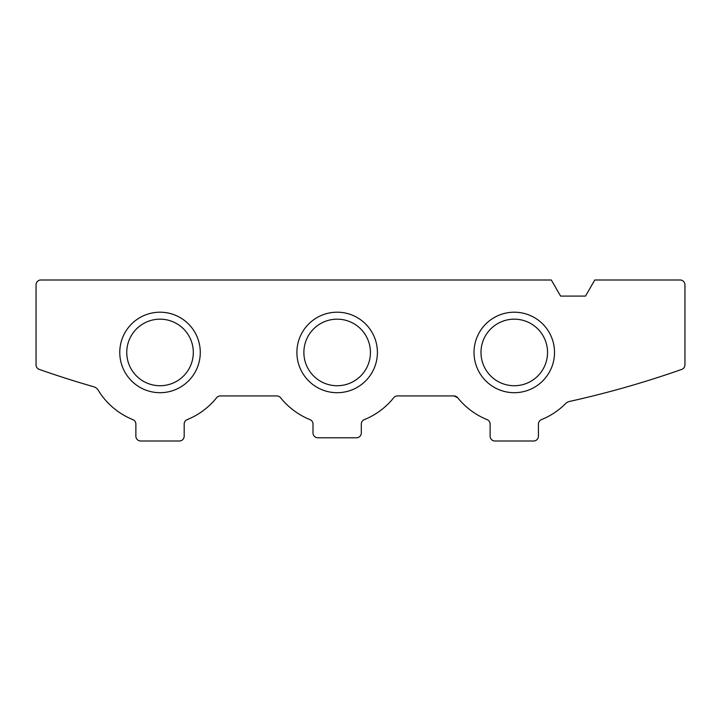 <?xml version="1.0" encoding="UTF-8"?>
<svg xmlns="http://www.w3.org/2000/svg" width="721" height="721" viewBox="0 0 721 721"><rect width="100%" height="100%" fill="white"/><g stroke="black" fill="none" stroke-linecap="round" stroke-linejoin="round"><path stroke-width="1.08" d="M457.709 397.74C460.007 400.615 460.007 400.615 457.709 397.74C460.007 400.615 460.007 400.615 457.709 397.74C460.007 400.615 460.007 400.615 457.709 397.74C460.007 400.615 460.007 400.615 457.709 397.74A72.461 72.461 0 0 0 487.099 419.622A4.831 4.831 0 0 1 490.118 424.101L490.118 436.178A4.831 4.831 0 0 0 494.948 441.009L533.594 441.009A4.831 4.831 0 0 0 538.425 436.178L538.425 424.101A4.831 4.831 0 0 1 541.444 419.622A72.461 72.461 0 0 0 565.877 403.318A8.048 8.048 0 0 1 569.067 401.543A966.104 966.104 0 0 0 681.444 369.494A4.831 4.831 0 0 0 684.95 364.844L684.95 284.822A4.831 4.831 0 0 0 680.119 279.991L594.78 279.991L585.488 296.097L560.605 296.097L551.304 279.991L40.881 279.991A4.831 4.831 0 0 0 36.05 284.822L36.05 364.844A4.831 4.831 0 0 0 39.412 369.449A966.104 966.104 0 0 0 93.883 386.807A8.048 8.048 0 0 1 98.759 391.124A72.461 72.461 0 0 0 132.862 419.622A4.831 4.831 0 0 1 135.881 424.101L135.881 436.178A4.831 4.831 0 0 0 140.712 441.009L179.358 441.009A4.831 4.831 0 0 0 184.188 436.178L184.188 424.101A4.831 4.831 0 0 1 187.208 419.622A72.461 72.461 0 0 0 216.597 397.74A4.831 4.831 0 0 1 220.365 395.928L276.819 395.928A4.831 4.831 0 0 1 280.586 397.74A72.461 72.461 0 0 0 309.985 419.622A4.831 4.831 0 0 1 313.004 424.101L313.004 432.96A4.831 4.831 0 0 0 317.835 437.791L356.471 437.791A4.831 4.831 0 0 0 361.302 432.96L361.302 424.101A4.831 4.831 0 0 1 364.321 419.622A72.461 72.461 0 0 0 393.711 397.74A4.831 4.831 0 0 1 397.487 395.928L453.942 395.928A4.831 4.831 0 0 1 457.709 397.74L453.942 395.928L457.709 397.74M393.711 397.74C391.413 400.615 391.413 400.615 393.711 397.74C391.413 400.615 391.413 400.615 393.711 397.74C391.413 400.615 391.413 400.615 393.711 397.74C391.413 400.615 391.413 400.615 393.711 397.74M119.776 352.452A40.259 40.259 0 0 1 180.16 317.591A40.259 40.259 0 0 1 180.16 387.312A40.259 40.259 0 0 1 119.776 352.452M474.021 352.452A40.259 40.259 0 0 1 534.396 317.591A40.259 40.259 0 0 1 534.396 387.312A40.259 40.259 0 0 1 474.021 352.452M296.899 352.452A40.259 40.259 0 0 1 357.283 317.591A40.259 40.259 0 0 1 357.283 387.312A40.259 40.259 0 0 1 296.899 352.452M303.874 352.452A33.283 33.283 0 0 1 353.795 323.63A33.283 33.283 0 0 1 353.795 381.274A33.283 33.283 0 0 1 303.874 352.452M480.988 352.452A33.283 33.283 0 0 1 530.908 323.63A33.283 33.283 0 0 1 530.908 381.274A33.283 33.283 0 0 1 480.988 352.452M126.752 352.452A33.283 33.283 0 0 1 176.672 323.63A33.283 33.283 0 0 1 176.672 381.274A33.283 33.283 0 0 1 126.752 352.452"/></g></svg>
